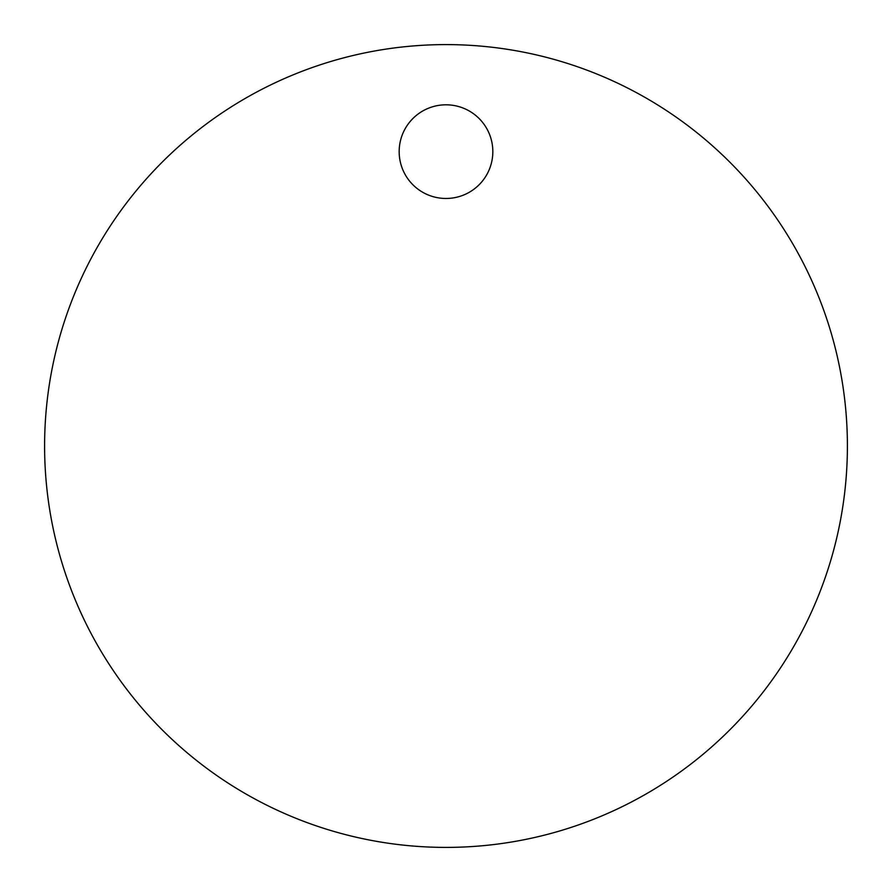 <?xml version="1.0" encoding="UTF-8"?>
<svg xmlns="http://www.w3.org/2000/svg" width="892" height="892" viewBox="0 0 892 892"><rect width="100%" height="100%" fill="white"/><g stroke="black" fill="none" stroke-linecap="round" stroke-linejoin="round"><path stroke-width="1.34" d="M399.17 151.64A46.83 46.83 0 0 0 446 198.47A46.83 46.83 0 0 0 492.83 151.64A46.83 46.83 0 0 0 446 104.81A46.83 46.83 0 0 0 399.17 151.64M847.4 446A401.4 401.4 0 0 0 446 44.6A401.4 401.4 0 0 0 44.6 446A401.4 401.4 0 0 0 446 847.4A401.4 401.4 0 0 0 847.4 446"/></g></svg>
